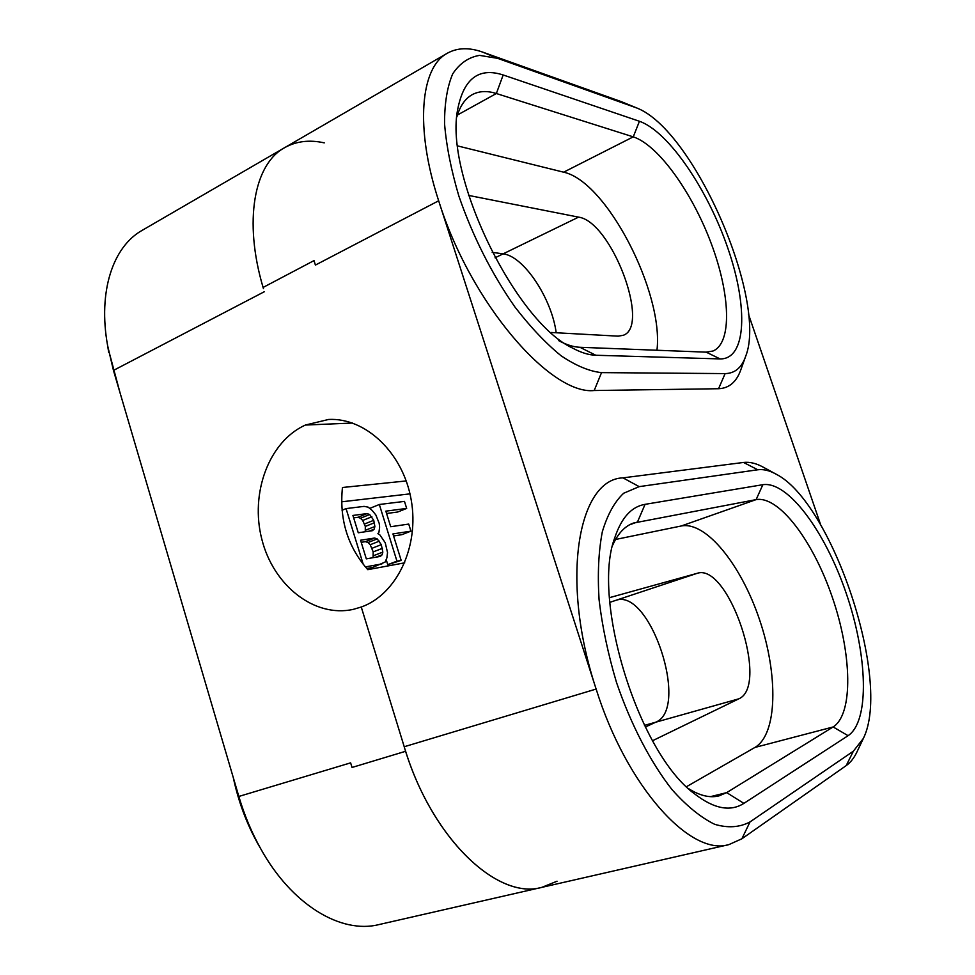 <?xml version="1.0" encoding="UTF-8"?>
<svg xmlns="http://www.w3.org/2000/svg" width="975" height="975" viewBox="0 0 975 975"><rect width="100%" height="100%" fill="white"/><g stroke="black" fill="none" stroke-linecap="round" stroke-linejoin="round"><path stroke-width="1.46" d="M497.677 58.354L479.566 55.38C468.634 57.208 459.688 63.363 452.729 73.832C447.196 86.775 444.478 103.46 444.563 123.874C446.404 146.055 451.181 170.125 458.872 196.085C472.887 236.535 491.546 273.475 514.849 306.881C530.339 326.966 545.732 343.249 561.052 355.741C575.884 365.722 589.388 371.353 601.526 372.621L725.12 373.596C734.833 373.425 741.682 367.685 745.643 356.375C767.959 300.8 694.31 130.297 636.907 108.03L497.677 58.354L482.722 52.138C469.182 47.287 457.397 47.641 447.342 53.223C420.444 67.324 414.741 127.774 438.665 200.789L596.127 689.057C626.791 787.008 690.556 856.635 728.922 844.606L741.89 838.78L846.215 765.594C850.614 762.474 854.258 757.782 857.159 751.518L863.362 738.428C892.113 680.562 831.785 501.893 775.978 474.106C769.446 470.474 763.376 469.036 757.782 469.779L639.198 486.635L623.683 493.228C614.579 501.772 607.449 514.617 602.318 531.789C598.577 551.253 597.492 573.824 599.052 599.503C602.233 626.413 608.034 654.018 616.468 682.329C630.764 724.279 650.41 762.06 672.043 789.64C686.619 805.972 700.83 817.525 714.675 824.314C727.923 828.226 739.696 827.422 750.007 821.925L853.357 751.201L863.362 738.428M595.786 355.253C588.778 355.046 581.027 352.645 572.532 348.038C515.543 322.006 443.637 174.744 457.823 108.761C463.917 78.427 479.042 67.165 503.173 74.978L639.442 121.278C668.606 131.454 707.972 189.918 727.947 248.491C748.227 307.088 746.533 359.373 720.135 358.922L595.786 355.253L579.954 347.283C573.495 347.039 566.378 344.809 558.614 340.592M743.876 803.376C730.409 812.004 714.005 808.848 694.675 793.93C638.052 752.993 591.143 598.796 614.835 537.591C621.465 517.701 631.532 506.622 645.06 504.343L762.852 484.697C787.958 480.858 825.106 531.412 846.142 593.092C867.433 654.627 870.066 720.964 848.092 735.686L743.876 803.376L726.68 792.626L718.941 795.892C709.91 798.123 699.806 795.722 688.642 788.69M612.824 544.94C618.016 533.423 624.878 526.134 633.397 523.063L756.125 499.614C779.11 495.544 813.284 541.296 832.418 597.602C851.809 653.774 853.588 714.029 833.138 726.96L726.68 792.626L710.458 796.648M615.566 539.467L681.281 525.976C706.241 521.077 741.305 565.037 759.647 620.003C778.269 674.822 777.599 734.151 754.943 747.435L686.522 786.679M609.497 597.663L697.04 573.361C728.471 561.966 770.067 685.803 738.782 698.843L652.543 740.732M457.702 145.933L563.623 172.185C606.73 181.24 663.938 292.975 656.955 350.257M468.646 195.427L578.565 217.132C611.227 221.41 650.886 325.991 623.293 335.29L618.15 336.156L551.033 332.475M456.897 116.817C460.042 105.995 465.124 98.633 472.132 94.709C479.042 90.98 487.11 90.577 496.348 93.515L633.25 136.866C658.442 145.031 692.445 192.989 711.311 243.713C730.348 294.413 732.274 342.81 713.042 351L706.18 352.158L579.954 347.283M609.85 602.343L616.054 600.271C650.191 587.998 689.91 708.508 655.797 722.182C689.91 708.508 650.191 587.998 616.054 600.271L697.04 573.361M645.292 727.045L655.797 722.182L645.292 727.045M263.092 287.442C243.348 220.959 254.195 164.092 284.554 147.713C254.195 164.092 243.348 220.959 263.092 287.442L314.023 260.593L315.4 265.078L438.665 200.789C470.633 303.603 550.948 395.362 594.202 390.524L718.563 388.72C729.129 388.294 736.576 381.908 740.902 369.574L745.643 356.375M263.433 288.588L263.104 287.527M305.346 425.051L352.536 423.053L305.346 425.051L328.624 419.457C365.613 417.507 403.126 452.924 411.194 499.883C419.591 546.768 396.569 594.543 361.262 607.023L404.223 746.74L361.262 607.023L353.328 609.351C314.328 618.065 273.402 585.451 261.848 539.333C249.856 493.35 268.856 441.553 305.346 425.051M578.565 217.132L503.112 253.866L492.192 252.342L503.112 253.866C523.636 255.913 551.826 298.642 556.177 332.755C551.826 298.642 523.636 255.913 503.112 253.866L495.056 257.79M405.6 751.201C433.314 840.097 498.018 900.096 541.844 887.36C497.25 900.461 431.096 837.732 404.198 746.753L596.127 689.057C559.613 578.577 578.565 479.115 622.976 477.86L743.535 462.455C749.69 461.723 756.332 463.332 763.449 467.293L775.978 474.106M820.706 524.928L748.459 314.169M636.907 108.03L621.331 101.644L482.722 52.138M119.925 392.389L107.993 347.953M260.605 848.555L257.656 843.412C246.431 823.132 238.314 801.194 233.293 777.599M324.273 142.862C309.428 139.571 296.181 141.192 284.554 147.713L447.342 53.223M405.234 750.068L405.588 751.213M728.922 844.606L541.844 887.36L557.054 881.217M541.844 887.36L378.885 924.592C340.921 934.208 291.513 904.837 260.374 848.128C251.465 832.077 244.286 814.856 238.838 796.453L113.453 370.415L107.603 345.552C97.841 291.464 112.929 246.663 142.179 230.344L284.554 147.713M238.838 796.453L350.622 762.852L352.036 767.459L405.612 751.286M406.222 480.943L342.444 487.5C339.239 519.37 347.685 546.756 367.794 569.668L404.722 562.819M409.975 493.862L341.616 501.82M366.746 568.523L372.621 567.438L385.149 562.027L386.892 557.834L387.538 552.581L385.235 542.746L379.714 534.69L377.886 533.691L378.958 532.253L379.616 527.085L379.202 523.343L375.85 514.971L372.17 510.413L368.123 507.134L364.077 506.378L346.064 508.597L363.285 564.452M393.571 535.97L401.907 534.666L410.938 531.143L408.732 524.075L390.695 526.719L385.844 511.144L406.673 508.426L404.479 501.394L379.336 504.489L396.959 561.161L401.176 560.393L392.937 533.922L410.938 531.143M386.575 513.496L397.69 512.009L406.673 508.426M379.336 504.489L370.244 508.194L370.512 509.06M386.173 559.565L387.758 564.659L401.176 560.393M353.669 517.871L357.898 517.311L360.482 518.225L362.7 520.455L365.308 526.415L365.272 531.741M361.213 542.319L365.418 541.649L367.989 542.527L370.207 544.72L373.193 551.899L373.072 557.676M365.345 566.926L381.895 563.903M342.042 510.254L346.064 508.597M352.913 515.446L367.075 513.593L369.659 514.532L373.73 520.309L374.888 526.5L374.193 529.145L372.377 530.692L358.264 532.777L352.913 515.446M381.286 544.659L382.834 552.106L382.139 554.799L380.347 556.408L366.32 558.858L360.567 540.223L374.644 538.029L377.215 538.907L381.286 544.659L372.06 548.255M357.898 517.311L367.075 513.593M369.062 531.18L374.193 529.145M365.698 530.156L374.888 526.5M365.308 526.415L374.485 522.746M364.553 523.989L373.73 520.309M362.7 520.455L371.877 516.762M360.482 518.225L369.659 514.532M373.193 551.899L382.419 548.328M370.207 544.72L379.421 541.125M367.989 542.527L377.215 538.907M365.418 541.649L374.644 538.029M375.997 557.164L382.139 554.799M373.596 555.665L382.834 552.106M387.758 564.659L396.959 561.161M645.06 504.343L637.504 521.954L629.497 524.83M762.852 484.697L756.125 499.614L681.281 525.976M848.092 735.686L833.138 726.96L754.943 747.435M639.442 121.278L633.25 136.866L563.623 172.185M720.135 358.922L706.18 352.158M503.173 74.978L496.348 93.515L457.433 115.013M738.782 698.843L644.463 725.376M725.12 373.596L718.563 388.72M634.64 107.14L621.331 101.644M601.526 372.621L594.202 390.524M853.357 751.201L846.215 765.594M757.782 469.779L743.535 462.455M639.198 486.635L622.976 477.86M750.007 821.925L741.89 838.78M113.453 370.415L264.371 291.696M108.713 352.365L107.603 345.552M257.656 843.412L260.374 848.128"/></g></svg>
